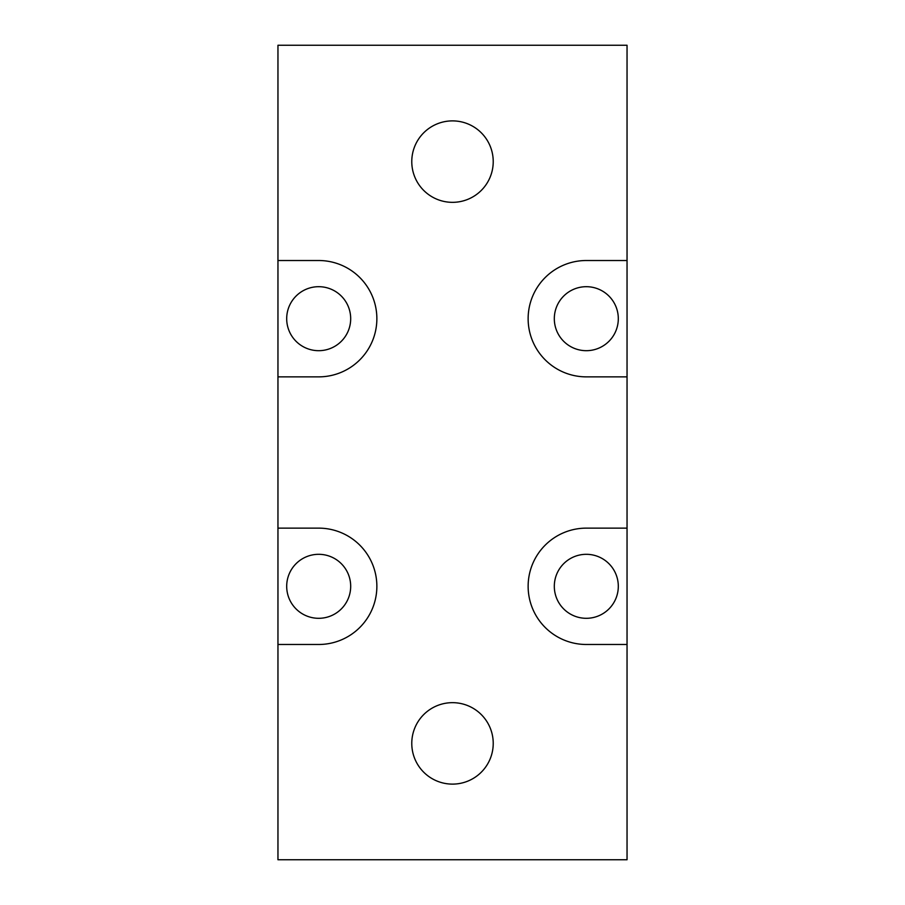 <?xml version="1.0" encoding="UTF-8"?>
<svg xmlns="http://www.w3.org/2000/svg" width="905" height="905" viewBox="0 0 905 905"><rect width="100%" height="100%" fill="white"/><g stroke="black" fill="none" stroke-linecap="round" stroke-linejoin="round"><path stroke-width="1.36" d="M277.959 859.75L627.041 859.75L627.041 644.484L586.316 644.484A58.18 58.18 0 0 1 528.135 586.316A58.18 58.18 0 0 1 586.316 528.135L627.041 528.135L627.041 376.865L586.316 376.865A58.18 58.18 0 0 1 528.135 318.684A58.18 58.18 0 0 1 586.316 260.516L627.041 260.516L627.041 45.25L277.959 45.25L277.959 260.516L318.684 260.516A58.18 58.18 0 0 1 376.865 318.684A58.18 58.18 0 0 1 318.684 376.865L277.959 376.865L277.959 528.135L318.684 528.135A58.18 58.18 0 0 1 376.865 586.316A58.18 58.18 0 0 1 318.684 644.484L277.959 644.484L277.959 859.75M627.041 260.516L627.041 376.865M627.041 528.135L627.041 644.484M277.959 644.484L277.959 528.135M277.959 376.865L277.959 260.516M318.684 618.307A32.003 32.003 0 0 0 350.688 586.316A32.003 32.003 0 0 0 318.684 554.312A32.003 32.003 0 0 0 286.693 586.316A32.003 32.003 0 0 0 318.684 618.307M586.316 350.688A32.003 32.003 0 0 0 618.307 318.684A32.003 32.003 0 0 0 586.316 286.693A32.003 32.003 0 0 0 554.312 318.684A32.003 32.003 0 0 0 586.316 350.688M452.5 202.335A40.725 40.725 0 0 0 493.225 161.61A40.725 40.725 0 0 0 452.5 120.885A40.725 40.725 0 0 0 411.775 161.61A40.725 40.725 0 0 0 452.5 202.335M452.5 784.115A40.725 40.725 0 0 0 493.225 743.39A40.725 40.725 0 0 0 452.5 702.665A40.725 40.725 0 0 0 411.775 743.39A40.725 40.725 0 0 0 452.5 784.115M586.316 618.307A32.003 32.003 0 0 0 618.307 586.316A32.003 32.003 0 0 0 586.316 554.312A32.003 32.003 0 0 0 554.312 586.316A32.003 32.003 0 0 0 586.316 618.307M318.684 350.688A32.003 32.003 0 0 0 350.688 318.684A32.003 32.003 0 0 0 318.684 286.693A32.003 32.003 0 0 0 286.693 318.684A32.003 32.003 0 0 0 318.684 350.688"/></g></svg>
